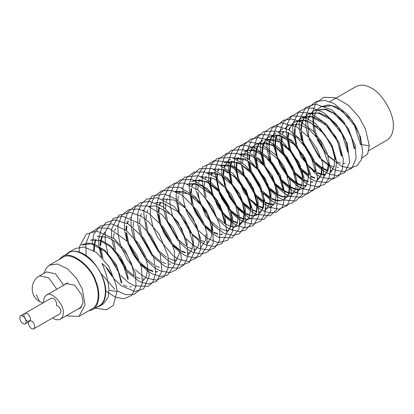 <?xml version="1.0" encoding="UTF-8"?>
<svg xmlns="http://www.w3.org/2000/svg" width="414" height="414" viewBox="0 0 414 414"><rect width="100%" height="100%" fill="white"/><g stroke="black" fill="none" stroke-linecap="round" stroke-linejoin="round"><path stroke-width="0.62" d="M49.437 265.146L62.509 257.601C70.841 250.511 91.432 267.284 95.411 281.598C99.505 290.964 99.526 305.035 92.084 308.828L79.012 316.379L85.061 304.844L82.339 289.143L76.657 278.519L67.617 268.888L57.453 264.003L49.437 265.146L46.114 268.231L43.9 273.349M66.08 315.887L79.012 316.379M36.448 294.721L39.511 301.495C29.772 296.46 29.803 280.889 39.511 275.879L46.373 271.915L55.46 273.789L62.825 283.916L63.358 285.443M64.31 284.889L65.888 283.45L74.691 285.262L81.822 295.073L83.142 302.675L80.212 308.264L78.174 308.906M62.048 256.799L68.579 253.026C77.175 245.714 98.408 263.014 102.512 277.773C106.734 287.435 106.755 301.941 99.081 305.858L92.55 309.631C100.219 305.713 100.198 291.208 95.976 281.546C91.872 266.787 70.639 249.487 62.048 256.799L58.783 259.749M88.358 310.981L92.55 309.631M27.298 313.543C30.476 316.503 31.247 319.096 29.611 321.321C26.584 322.904 21.89 315.132 24.985 313.315L27.298 313.543M24.985 313.315L51.129 298.225L53.442 298.453C55.973 300.404 56.977 302.732 56.449 305.439C59.057 306.334 60.573 308.368 60.998 311.54L60.04 313.652L33.896 328.747C30.776 330.517 26.392 322.573 29.275 320.741C32.023 320.436 33.881 322.397 34.854 326.63L33.896 328.747M329.808 101.673L355.921 86.598C360.656 84.306 365.816 84.818 371.405 88.13C382.236 93.253 394.278 114.109 393.3 126.053C393.378 132.547 391.235 137.272 386.888 140.227L368.905 150.608M97.249 236.378L107.785 237.284L115.811 241.957L126.389 253.663L131.548 263.77L134.177 275.657M98.294 236.135L97.89 236.627M96.027 239.747L94.671 244.188M94.573 244.741L94.263 250.951M93.59 250.532L94.056 244.555M94.164 244.017L95.624 239.711M97.668 236.539L97.968 236.203M104.783 232.409L102.729 235.607M102.553 235.98L101.192 240.42M101.094 240.989L100.747 245.844M100.84 248.007L103.014 258.502M131.466 286.793L129.924 286.866M127.02 286.483L123.325 285.163M101.865 257.265L100.649 252.085L100.147 247.556M100.105 245.362L100.55 240.793M100.664 240.244L102.103 235.944M104.157 232.761L104.4 232.487M142.602 281.246L146.204 276.987L147.814 267.786M117.726 224.968L117.359 225.423M115.49 228.564L114.637 230.862M114.031 233.434L113.622 238.273M113.69 240.415L115.542 250.201M116.36 252.628L125.395 268.189M127.057 270.042L134.188 275.947M136.066 277.002L139.994 278.534M142.783 279.005L144.61 278.995M130.648 217.453L130.25 217.945M128.387 221.071L127.507 223.493M126.932 226.065L126.58 230.769M126.658 232.937L128.547 242.64M129.391 245.098L138.224 260.406M139.916 262.331L147.177 268.453M149.076 269.535L153.02 271.092M155.835 271.568L157.594 271.553M157.403 271.817L155.819 271.889M152.901 271.501L149.143 270.166M147.187 269.136L140.444 263.878M138.84 262.212L133.339 254.864L128.092 243.587M127.408 241.326L125.965 232.487M125.944 230.287L126.405 225.873M127.077 223.26L127.973 221.029M130.022 217.852L130.317 217.526M133.453 222.302L133.106 227.182M133.199 229.346L135.073 238.925M135.895 241.346L144.874 256.985M146.551 258.879L153.713 264.856M155.617 265.923L159.483 267.413M186.59 245.398L181.772 228.694L172.095 215.285L155.974 205.934L148.812 206.41M143.611 210.027L143.28 210.436M141.417 213.577L140.537 215.984M139.958 218.53L139.575 223.456M139.653 225.589L141.49 235.25M142.297 237.652L151.446 253.487M153.102 255.329L160.151 261.115M162.029 262.155L165.9 263.635M168.674 264.096L170.459 264.08M179.526 249.476L179.35 253.684L174.972 262.46M150.08 206.286L149.702 206.752M147.829 209.893L146.98 212.18M146.37 214.752L145.961 219.58M146.028 221.723L147.886 231.519M148.709 233.951L157.713 249.456M159.38 251.319L166.531 257.26M168.41 258.315L172.348 259.847M172.855 259.976L176.975 260.313M155.447 202.782L161.853 202.539L177.979 211.885L187.656 225.299L192.474 241.999M194.466 251.288L198.575 245.393L199.481 237.957L196.883 225.982L185.772 208.377L174.392 200.102L161.776 198.937M188.018 255.014L191.951 249.668L192.986 241.704M163.002 198.777L162.609 199.258M160.746 202.389L159.866 204.821M159.292 207.388L158.935 212.108M159.012 214.271L160.906 223.958M161.75 226.417L170.594 241.75M172.286 243.68L179.536 249.792M181.435 250.874L185.374 252.421M188.189 252.897L189.938 252.882M189.752 253.14L188.173 253.213M185.255 252.825L181.503 251.489M179.547 250.454L172.804 245.191M171.199 243.525L164.306 233.786L160.451 224.905M159.773 222.644L158.324 213.826M158.298 211.626L158.753 207.197M159.426 204.583L160.316 202.353M162.376 199.17L162.661 198.844M212.522 230.427L207.854 213.966L196.024 198.497L183.459 191.377L174.801 191.444M169.486 195.061L169.129 195.496M167.272 198.622L166.387 201.069M165.817 203.621L165.465 208.521M165.559 210.679L167.427 220.253M168.244 222.675L177.254 238.361M178.403 239.68L186.067 246.19M187.972 247.251L191.827 248.731M194.627 249.187L196.355 249.161M200.852 247.613L205.473 240.311L206.001 234.189M175.07 191.542L188.282 193.788L201.851 205.567L209.696 219.912L211.885 230.795L211.357 236.911L207.331 243.779M225.335 223.027L220.315 205.686L212.77 194.72L202.575 186.336L195.356 183.573L187.568 184.013M209.091 241.962L207.481 242.04M204.568 241.657L200.837 240.348M198.896 239.333L192.251 234.184M190.657 232.523L179.976 214.007M179.298 211.751L177.829 202.669M177.808 200.505L178.284 195.925M178.957 193.307L179.8 191.185M181.818 187.987L182.093 187.666M187.796 184.101L196.195 184.297L211.502 194.414L220.367 207.352L224.812 223.327M226.81 232.616L230.96 226.639L231.84 219.27L230.101 209.779L219.291 190.942L207.373 181.72L194.14 180.261M191.527 181.513L199.693 179.945L207.58 182.465L218.649 191.32L226.194 202.286L231.219 219.632L230.329 227.146L226.82 232.523M195.356 180.1L194.968 180.576M193.105 183.707L192.22 186.15M191.651 188.712L191.289 193.441M191.371 195.61L193.271 205.277M194.114 207.735L202.958 223.094M204.651 225.019L211.896 231.131M213.8 232.213L217.728 233.755M220.543 234.226L222.287 234.205M222.095 234.464L220.527 234.541M217.614 234.153L213.867 232.813M211.906 231.778L204.661 226.008M203.559 224.833L195.392 212.63L192.815 206.229M192.132 203.967L190.683 195.165M190.652 192.965L191.108 188.515M191.775 185.907L192.67 183.671M194.73 180.483L195.01 180.173M200.925 176.592L214.038 178.708L225.537 187.961L235.985 206.384L237.724 215.875M239.68 225.2L243.401 220.693L244.871 211.751L239.778 194.482L227.55 179.122L215.321 172.571L207.14 172.767M201.835 176.385L201.489 176.809M199.631 179.94L198.746 182.388M198.177 184.939L197.82 189.855M197.913 192.008L199.776 201.582M200.588 203.998L209.629 219.731M211.306 221.609L218.416 227.519M220.32 228.58L224.176 230.055M224.569 230.153L228.704 230.484M232.083 229.604L237.31 223.384L238.366 215.508M207.414 172.871L219.994 174.801L233.543 186.067L241.848 200.661L244.244 212.108L243.194 219.989L238.583 225.853M251.272 208.051L247.199 192.841L239.126 180.406L224.688 169.673L213.484 169.062M208.314 172.674L207.983 173.088M206.115 176.235L205.246 178.605M204.656 181.156L204.262 186.062M204.335 188.194L206.172 197.902M206.979 200.309L216.118 216.103M217.774 217.935L224.828 223.726M225.361 224.041L230.593 226.261M231.043 226.37L235.162 226.722M235.571 226.681L238.899 225.661M213.733 169.155L222.09 169.404L234.184 176.369L245.926 191.599L250.749 208.351L249.114 217.65L245.109 222.085M252.726 217.655L256.685 212.185L257.684 204.35L253.461 188.593L246.899 178.123L236.275 168.446L228.43 165.051L219.927 165.336M214.778 168.922L214.385 169.404M212.517 172.545L211.668 174.827M211.057 177.404L210.674 183.542M210.716 184.333L212.584 194.15M213.417 196.588L222.354 211.999M223.493 213.293L226.36 216.175L231.224 219.881M233.108 220.936L237.067 222.478M239.861 222.96L241.693 222.949M241.45 223.286L239.841 223.358M236.922 222.975L231.85 220.988M231.24 220.646L224.585 215.482M222.991 213.826L212.304 195.294M211.632 193.043L210.172 183.976M210.146 183.216L210.633 177.254M211.306 174.63L212.149 172.509M214.162 169.321L214.452 168.984M220.15 165.419L230.572 166.278L245.01 177.011L253.078 189.446L257.156 204.656L256.152 212.548L252.737 217.562M259.148 213.945L263.34 207.88L264.199 200.588L263.154 193.555L251.795 172.426L238.273 162.412L224.378 162.547M221.226 165.17L220.812 165.672M218.949 168.793L218.08 171.148M217.49 173.73L217.159 179.904M217.2 180.561L219.296 190.947M219.948 192.821L220.729 194.813L228.745 208.066M230.024 209.536L237.729 216.108M239.623 217.184L243.582 218.747M244.084 218.877L248.188 219.229M248.56 219.187L251.883 218.168M247.976 219.513L246.366 219.591M243.448 219.208L238.376 217.221M237.745 216.864L230.494 211.088M229.377 209.898L221.573 198.435L216.558 180.147M216.538 179.521L217.019 173.564M217.702 170.941L218.576 168.757M220.605 165.595L220.921 165.227M223.87 162.837L232.73 161.351L241.274 164.518L252.783 174.729L259.345 185.198L263.568 200.956L262.693 208.418L259.159 213.852M270.725 196.821L267.982 184.478L258.812 169.373L244.953 158.847L233.061 157.827M230.546 158.986L227.917 161.186M227.716 161.419L225.656 164.617M225.464 165.026L224.579 167.473M224.005 170.03L223.648 174.786M223.731 176.954L225.884 187.376M226.474 189.053L235.318 204.438M236.601 205.913L244.255 212.47M244.897 212.858L250.082 215.083M252.897 215.554L254.631 215.534M254.952 215.497L258.289 214.468M258.031 214.623L254.76 215.751M254.444 215.792L250.398 215.575M249.968 215.477L246.226 214.141M244.265 213.106L237.02 207.321M235.908 206.141L226.613 191.418L225.175 187.552M224.745 186.155L223.042 176.504M223.017 175.846L223.462 169.833M224.124 167.225L225.019 164.984M227.079 161.802L227.353 161.496M233.294 157.91L247.008 160.363L259.009 170.584L269.033 190.161L270.083 197.193L269.317 204.174L265.555 210.162M277.22 193.074L271.656 174.951L259.055 159.757L247.189 153.78L239.478 154.091M234.189 157.713L233.848 158.127M231.99 161.263L230.634 165.693M230.536 166.262L230.215 172.509M230.267 173.331L232.119 182.916M232.932 185.327L242.004 201.095M243.096 202.342L250.77 208.842M252.669 209.903L256.52 211.373M259.309 211.823L261.053 211.802M260.836 212.103L259.293 212.18M256.401 211.797L251.298 209.758M250.775 209.463L243.473 203.579M242.48 202.518L231.768 183.982M231.359 182.703L229.573 172.876M229.542 172.084L229.993 166.066M230.101 165.512L231.54 161.222M239.753 154.194L251.733 155.84L265.219 166.588L273.98 181.394L276.609 193.426L274.865 202.896L270.942 207.171M283.616 189.379L279.911 174.967L272.609 163.064L259.092 151.866L252.116 149.759L243.887 151.281M240.669 153.998L240.327 154.417M238.459 157.563L237.595 159.918M236.999 162.469L236.632 168.674M236.673 169.497L238.749 179.976M239.323 181.637L248.452 197.395M250.108 199.232L257.172 205.028M259.045 206.074L262.937 207.574M265.716 208.051L267.522 208.04M267.925 207.999L271.258 206.974M267.284 208.366L265.695 208.449M262.797 208.076L259.128 206.783M257.187 205.768L250.579 200.619M248.98 198.948L238.309 180.463M237.615 178.196L236.099 169.114M236.068 168.317L236.518 162.298M237.175 159.69L238.029 157.522M246.071 150.479L253.968 150.593L265.736 157.009L277.841 172.11L283.098 189.679M256.364 195.175L263.578 201.188M265.457 202.249L269.426 203.797M269.923 203.921L274.047 204.273M273.809 204.604L269.773 204.402M269.281 204.293L265.54 202.969M263.594 201.954L256.918 196.779M255.324 195.123L244.633 176.581M243.96 174.33L242.511 165.279M242.495 163.116L242.977 158.578M243.655 155.959L244.498 153.832M244.684 153.444L246.811 150.303M247.07 150.018L249.771 147.886L258 146.359L264.97 148.471L278.493 159.669L285.795 171.572L289.495 185.984L288.517 193.819L285.091 198.88M291.487 195.273L295.725 189.115L296.564 181.906L296.036 177.29L286.167 156.156L273.23 144.957L258.859 142.902M253.575 146.489L251.495 149.697M251.303 150.111L250.434 152.476M249.844 155.064L249.482 159.726M249.559 161.895L251.469 171.701M252.302 174.144L261.105 189.384M262.792 191.299L270.094 197.437M270.746 197.83L275.936 200.076M276.438 200.205L280.537 200.552M285.08 198.974L289.055 193.441L290.038 185.674M284.49 199.346L280.697 200.785M280.335 200.831L276.298 200.635M275.807 200.526L272.065 199.206M270.104 198.182L263.34 192.908M261.731 191.221L251.003 172.643M250.33 170.387L248.902 161.47M248.892 159.281L249.363 154.888M250.046 152.269L250.925 150.075M251.122 149.671L253.27 146.551M253.513 146.287L256.214 144.165L265.767 142.789L274.958 146.649L286.814 158.246L292.429 168.11L295.917 182.274M303.084 178.139L300.083 165.176L290.447 149.904L276.718 139.937L265.415 139.145M262.9 140.31L260.271 142.514M260.07 142.742L258.015 145.94M257.829 146.344L256.463 150.784M256.359 151.348L256.007 156.125M256.095 158.298L257.994 167.924M258.828 170.371L267.692 185.793M269.385 187.718L276.619 193.814M277.245 194.192L282.431 196.417M282.86 196.521L286.974 196.857M287.295 196.826L290.633 195.796M286.788 197.121L282.741 196.898M282.317 196.805L277.24 194.782M276.624 194.435L269.861 189.131M268.256 187.449L257.974 170.164L257.534 168.871M257.11 167.51L255.402 157.848M255.371 155.643L255.816 151.151M255.93 150.603L257.379 146.302M257.57 145.914L259.702 142.82M259.909 142.597L262.6 140.475M265.653 139.233L279.942 142.012L292.419 153.237L301.915 173.896L302.443 178.506L301.702 185.415L297.904 191.485M309.563 174.397L303.488 155.374L290.545 140.413L279.077 135.005L271.817 135.419M269.395 136.563L266.761 138.783M266.538 139.037L264.499 142.25M264.349 142.587L262.993 147.011M262.89 147.586L262.564 153.822M262.616 154.655L264.769 165.186M265.276 166.651L274.373 182.455M275.439 183.671L283.119 190.166M283.642 190.481L288.863 192.691M289.262 192.789L293.402 193.121M293.759 193.084L297.097 192.06M293.179 193.431L289.132 193.214M288.739 193.126L283.642 191.087M283.124 190.792L275.812 184.903M274.844 183.868L264.137 165.341M263.728 164.058L261.933 154.199M261.902 153.403L262.347 147.384M262.455 146.835L263.894 142.545M264.054 142.219L266.155 139.114M266.383 138.871L269.069 136.744L279.859 135.663L294.52 144.615L305.516 160.72L308.968 174.744L306.381 185.627L303.307 188.484M275.921 132.796L273.281 135.016M273.023 135.316L270.963 138.555M270.808 138.892L269.436 143.301M269.348 143.787L268.971 149.977M269.012 150.799L271.077 161.258M271.667 162.961L280.78 178.682M281.774 179.811L289.51 186.331M290.059 186.662L295.286 188.893M295.756 189.012L299.876 189.358M300.285 189.317L303.622 188.292M299.638 189.684L295.606 189.493M295.146 189.389L290.054 187.382M289.526 187.087L282.203 181.218M281.323 180.276L270.647 161.786M270.176 160.27L268.872 143.617M268.965 143.151L270.383 138.856M270.544 138.524L272.645 135.388M272.909 135.104L275.595 132.977M278.41 131.802L285.862 131.797L297.268 137.665L309.713 152.58L315.447 171.003M282.4 129.049L279.735 131.264M279.476 131.559L279.067 132.056M277.199 135.192L275.822 139.611M275.745 140.056L275.372 146.194M275.408 146.944L277.478 157.351M278.13 159.23L287.021 174.573M288.216 175.95L295.927 182.502M296.584 182.895L301.785 185.115M302.282 185.239L306.401 185.591M306.169 185.917L304.564 186M301.64 185.617L296.574 183.619M295.943 183.262L288.677 177.497M287.658 176.416L276.961 157.863M276.474 156.264L274.855 146.582M274.834 145.863L275.315 139.906M275.408 139.471L276.842 135.155M278.86 131.973L279.16 131.621M289.065 125.199L298.789 124.247L308.632 128.863L320.736 141.862L328.271 163.597L327.422 170.951L323.841 176.504M288.812 125.349L286.167 127.543M285.929 127.807L285.52 128.309M283.657 131.424L282.783 133.81M282.198 136.392L281.882 142.582M281.924 143.234L284.004 153.584M284.656 155.462L293.464 170.708M294.732 172.167L302.453 178.765M304.347 179.847L308.29 181.404M311.105 181.891L312.891 181.881M317.429 180.297L321.424 174.698L322.392 166.992M321.838 167.313L320.876 175.091L317.44 180.204M312.689 182.155L311.085 182.232M308.166 181.844L303.1 179.852M302.463 179.495L295.203 173.73M294.1 172.555L283.357 153.956M282.871 152.373L281.251 142.799M281.235 142.178L281.706 136.216M282.384 133.598L283.274 131.388M285.308 128.221L285.619 127.869M285.857 127.615L288.558 125.489M335.443 159.457L331.65 144.693L320.12 128.516L305.723 120.241L294.949 121.799L301.671 120.132L309.781 122.073L324.421 134.1L332.168 147.772L334.626 157.563L334.802 159.825L334.088 166.645L330.253 172.809M295.254 121.633L292.626 123.838M292.424 124.065L290.369 127.264M290.188 127.657L289.293 130.115M288.718 132.666L288.367 137.469M288.46 139.637L290.628 150.101M291.187 151.69L300.067 167.163M301.33 168.612L308.979 175.153M310.888 176.229L314.785 177.746M317.595 178.206L319.323 178.186M323.831 176.602L328.116 170.345L328.918 163.225M319.127 178.45L317.579 178.522M314.671 178.134L310.95 176.804M308.989 175.764L302.225 170.454M300.616 168.772L289.888 150.189M289.474 148.864L287.766 139.187M287.73 136.987L288.175 132.47M288.837 129.867L289.733 127.615M291.787 124.438L292.046 124.143M292.258 123.921L294.944 121.804M341.907 155.726L336.054 137.096L323.857 122.477L312.901 116.644L305.687 116.329L302.065 117.69L301.428 118.057L311.607 116.846L325.999 125.121L337.534 141.293L341.327 156.057M301.754 117.881L299.12 120.107M298.892 120.365L298.566 120.769M296.703 123.91L295.819 126.348M295.244 128.899L294.913 135.135M294.965 135.968L296.812 145.573M297.619 147.979L306.733 163.804M308.399 165.662L315.463 171.484M317.357 172.534L321.207 174.004M321.611 174.103L325.751 174.439M325.523 174.755L321.476 174.537M321.083 174.454L317.424 173.155M315.473 172.126L308.818 166.904M307.209 165.217L296.507 146.701M295.813 144.429L294.297 135.528M294.261 134.726L294.701 128.702M294.809 128.154L296.253 123.869M296.408 123.548L298.51 120.443M298.742 120.189L301.428 118.057M348.298 152.036L345.323 139.285L339.48 128.552L327.898 116.872L319.334 112.856L308.596 113.922L307.954 114.295M308.275 114.114L305.63 116.339M305.372 116.634L303.307 119.874M303.151 120.22L301.775 124.63M301.692 125.1L301.283 129.965M301.351 132.102L303.198 141.873M304.011 144.289L313.103 159.959M314.759 161.796L321.849 167.639M322.413 167.97L327.634 170.211M330.419 170.687L332.235 170.671M331.997 171.003L330.398 171.08M327.495 170.708L323.81 169.414M321.864 168.4L315.256 163.261M313.662 161.595L302.991 143.104M302.303 140.843L300.797 131.74M300.766 129.566L301.232 124.94M301.32 124.479L302.737 120.184M302.903 119.848L305.004 116.707M305.268 116.422L307.949 114.295L311.571 112.929L318.785 113.25L329.735 119.082L341.938 133.701L347.791 152.326M354.746 148.31L348.66 128.951L336.406 114.538L325.921 109.12L315.018 110.212M338.523 167.235L336.924 167.318M334 166.935L328.933 164.938M328.297 164.575L321.041 158.816M319.996 157.708L309.289 139.145M308.803 137.552L307.659 121.235M307.752 120.795L309.191 116.479M309.387 116.075L311.514 112.944M311.778 112.655L314.48 110.522L325.218 109.462L333.782 113.477L345.364 125.157L351.207 135.89L354.182 148.642M361.277 144.543L359.383 134.571L351.817 120.034L336.639 106.978L328.25 104.861L320.897 106.817L331.8 105.725L342.285 111.143L354.539 125.556L360.63 144.916M345.043 163.478L343.449 163.551M340.525 163.163L336.773 161.838M334.822 160.813L327.562 155.048M326.465 153.884L324.074 151.022L317.786 140.569L313.605 124.128M313.584 123.512L314.05 117.54M314.159 117.012L315.618 112.706M315.82 112.303L317.968 109.187M318.2 108.939L320.902 106.817M128.293 279.052L125.67 267.165L120.51 257.058L109.933 245.352L101.523 240.539L90.506 240.048M90.754 240.141L93.357 239.701L100.509 240.777L110.916 247.06L122.265 261.312L127.791 279.346M121.907 282.741L116.381 264.706L105.032 250.46L94.625 244.172L87.473 243.096L82.086 244.695M81.444 245.067L91.044 243.742L105.125 251.345L117.172 267.532L121.338 283.067M65.919 254.563L68.351 252.628C73.081 250.335 78.246 250.848 83.83 254.16C94.666 259.283 106.708 280.138 105.725 292.082C105.803 298.577 103.666 303.302 99.313 306.256L103.262 303.974L108.075 297.537L108.929 290.235C108.535 281.644 106.201 272.707 101.922 263.423C110.398 269.638 117.188 283.569 116.965 291.477L113.42 305.284L106.501 309.801L95.189 308.104M114.875 281.561L108.753 266.243L96.628 252.597L84.078 246.967L75.565 248.462L68.351 252.628M99.313 306.256L96.421 307.395M361.795 158.195L367.637 154.013L369.309 145.785L365.495 129.116L359.228 117.405L348.883 105.627L335.826 97.844L323.774 97.274L315.892 103.138L312.513 111.946M312.472 112.178L313.45 128.645L314.754 133.215M315.308 134.819L326.641 154.448M327.743 155.721L341.55 166.283M341.643 166.324L349.959 168.12L356.79 165.838L361.101 160.13L362.747 152.533L360.527 137.184L355.435 125.597L347.46 114.393L333.544 103.283L324.726 100.436L316.13 101.409L309.491 106.812L306.029 115.682M305.982 115.961L305.93 116.277M305.889 116.557L305.837 126.425M305.925 127.114L308.218 136.946M308.782 138.587L318.718 156.508L320.182 158.308M321.223 159.499L333.161 169.093M333.513 169.274L335.097 170.014M335.19 170.056L343.987 171.8L351.895 168.208L356.102 158.469L355.16 145.014L343.661 121.457L331.526 109.741L315.22 104.017L305.744 107.542L299.648 119.325M299.601 119.594L299.162 123.91M299.151 124.329L299.42 130.156M299.513 130.953L301.785 140.807M302.324 142.375L313.895 162.355M314.769 163.344L321.838 169.828M322.33 170.185L328.571 173.782M328.664 173.823L330.3 174.46L337.219 175.572L344.727 172.622L349.716 162.128L347.31 143.73L336.737 124.65L323.691 112.644L313.072 108.173L305.822 108.101L298.722 111.77L293.221 123.015M293.179 123.263L293.102 123.745M293.071 123.962L292.75 127.61M292.739 128.112L293.04 134.012M293.143 134.814L301.019 156.994L315.432 173.663M315.903 174.009L320.208 176.68M320.493 176.825L322.04 177.554M322.123 177.59L332.965 179.039L338.921 175.696L342.238 170.061L343.413 159.374L339.087 142.773L326.993 124.495L311.043 113.239L298.209 112.127L290.83 117.017L287.466 123.543L286.685 126.829M286.648 127.041L286.581 127.455M286.545 127.703L286.234 131.367M286.224 131.88L289.013 148.388M289.489 149.754L300.859 169.549M301.966 170.822L308.942 177.301M309.501 177.715L313.776 180.39M314.081 180.551L315.592 181.265M315.68 181.306L327.391 182.553L334.222 177.068L336.758 161.662L332.126 145.464L315.779 123.657L303.271 116.443L291.534 115.92L283.626 121.695L280.154 130.633M280.112 130.871L280.061 131.202M280.019 131.471L280.024 141.484M280.102 142.106L282.389 151.886M282.953 153.506L294.276 173.124M295.384 174.392L307.307 184.044M307.664 184.225L309.206 184.96M309.305 185.001L317.792 186.786L324.793 184.246L329.073 177.984L330.444 169.688L327.267 153.263L321.316 141.34L313.186 131.026L299.762 121.281L291.461 119.015L283.373 120.257L277.054 125.623L273.685 134.348M273.638 134.638L273.219 138.887M273.204 139.295L273.483 145.091M273.571 145.8L280.154 165.641L288.454 177.715L295.912 184.68M296.491 185.105L302.737 188.696M302.831 188.737L311.525 190.481L319.515 186.916L323.8 176.85L322.558 162.65L316.958 148.771L309.662 138.105L296.667 126.829L281.432 122.792L272.862 126.7L267.304 137.991M267.258 138.255L267.185 138.706M267.149 138.938L266.823 142.582M266.807 143.006L267.082 148.849M267.175 149.64L269.457 159.525M269.98 161.051L281.567 181.068M282.436 182.051L289.495 188.525M289.976 188.877L294.307 191.558M294.633 191.723L296.212 192.463M296.31 192.505L300.191 193.799L306.831 194.016L313.709 189.917L317.59 178.268L313.817 159.338L302.22 140.744L288.827 129.861L278.343 126.524L271.418 127.341L265.421 131.424L260.861 141.697M260.82 141.94L260.748 142.421M260.716 142.639L260.401 146.287M260.385 146.799L260.696 152.694M260.799 153.501L263.149 163.452M263.594 164.751L275.134 184.804M276.086 185.891L283.083 192.339M283.559 192.691L287.865 195.361M288.144 195.506L289.681 196.231M289.769 196.267L301.785 197.395L307.809 192.867L310.5 186.528L310.759 175.2L305.309 158.402L292.325 140.843L276.216 131.088L263.873 131.517L257.203 137.505L254.227 146.132M254.186 146.385L253.875 150.049M253.86 150.567L254.196 156.482M254.284 157.17L256.644 167.033M257.13 168.426L268.489 188.194M269.602 189.472L276.583 195.957M277.152 196.381L281.427 199.056M281.737 199.222L283.254 199.941M283.342 199.978L295.643 201.028L302.505 194.57L303.99 177.435L298.629 161.776L282.545 141.609L270.585 135.005L259.205 134.586L251.334 140.284L247.795 149.319M247.753 149.557L247.701 149.884M247.66 150.153L247.349 153.817M247.339 154.298L247.66 160.146M247.738 160.767L250.035 170.563M250.605 172.198L261.917 191.801M263.03 193.079L270.068 199.595M270.652 200.024L274.958 202.715M275.31 202.901L276.862 203.631M276.956 203.672L285.593 205.447L292.75 202.669L297.004 195.853L298.07 186.843L293.873 169.352L287.052 157.18L278.845 147.772L265.948 139.347L258.155 137.634L250.579 139.14L244.602 144.46L241.341 153.014M241.295 153.304L241.238 153.635M241.196 153.91L240.87 157.563M240.86 157.967L241.134 163.763M241.222 164.487L243.504 174.32M244.069 175.96L255.505 195.708M256.499 196.841L263.563 203.372M264.127 203.786L270.378 207.383M270.471 207.424L279.015 209.168L287.083 205.686L291.477 195.367L289.971 180.442L283.683 165.838L275.641 154.893L261.803 144.16L247.675 141.686L239.991 145.899L234.966 156.658M234.919 156.922L234.841 157.382M234.81 157.615L234.479 161.253M234.469 161.688L234.743 167.546M234.836 168.332L243.83 192.443L257.151 207.223M257.627 207.569L261.958 210.25M262.274 210.41L263.853 211.145M263.946 211.187L270.016 212.853L276.319 212.185L282.508 206.974L285.251 194.269L280.128 174.951L267.594 157.004L253.963 147.327L243.701 145.159L237.15 146.861L232.207 151.167L228.507 160.384M228.466 160.616L228.388 161.093M228.357 161.315L228.047 164.963M228.031 165.481L230.805 182.129M231.25 183.418L242.764 203.445M243.742 204.563L250.734 211.016M251.22 211.373L255.516 214.043M255.795 214.188L270.125 215.823L276.516 209.794L278.058 191.801L272.246 175.707L259.5 159.069L243.691 149.713L231.333 150.282L224.611 156.58L221.971 164.198M221.935 164.41L221.873 164.808M221.832 165.072L221.832 175.158M221.92 175.826L229.418 197.173L238.06 209.029L249.078 217.728M249.399 217.893L250.91 218.613M251.003 218.649L263.868 219.477L270.699 211.989L271.004 193.131L265.001 178.077L249.197 159.509L237.776 153.537L226.8 153.278L219.027 158.909L215.435 168.001M215.394 168.25L214.99 172.498M214.98 172.969L219.549 194.192L229.558 210.488M230.681 211.771L237.708 218.266M238.293 218.695L244.514 222.308M244.612 222.349L253.363 224.114L260.665 221.117L264.882 213.748L265.633 204.014L260.359 185.477L252.649 173.135L244.353 164.586L231.876 157.418L217.433 158.236L211.875 163.737L208.894 172.317M208.858 172.586L208.785 182.434M208.879 183.179L217.655 206.855L228.166 219.56L236.083 225.144M236.441 225.33L244.803 227.824L253.389 225.532L258.853 215.88L257.922 200.216L251.132 184.178L242.092 172.312L226.944 161.75L213.971 160.699L207.129 165.139L202.622 175.329M202.575 175.588L202.498 176.059M202.467 176.286L202.141 179.924M202.125 180.375L204.801 196.95M205.297 198.409L216.9 218.473M217.764 219.456L224.812 225.92M225.278 226.261L229.61 228.937M229.915 229.092L231.493 229.832M231.586 229.868L239.753 231.633L245.673 230.075L251.122 223.798L252.695 210.141L246.263 190.6L232.885 173.44L219.12 165.051L209.158 164.068L203.036 166.651L196.148 179.071M196.107 179.298L196.034 179.769M195.998 179.992L195.998 190.067M196.096 190.859L205.391 215.296L213.997 225.935L223.172 232.72M223.451 232.865L224.978 233.584M225.066 233.625L233.398 235.395L239.282 233.765L245.021 226.505L245.316 208.646L239.447 193.55L227.338 177.901L212.046 168.586L199.522 168.726L192.427 174.956L189.612 182.884M189.576 183.097L189.162 187.413M189.146 187.93L191.899 204.314M192.406 205.779L203.766 225.506M204.868 226.774L211.864 233.279M212.454 233.713L218.571 237.284M218.659 237.32L232.057 237.905L238.811 229.335L239.747 218.338L237.812 208.77L231.172 194.264L215.456 177.176L204.459 171.945L193.923 172.126L186.414 177.958L182.988 187.247M182.947 187.521L182.931 197.462M183.014 198.099L185.317 207.911M185.886 209.551L188.613 215.984L197.209 229.185M198.322 230.458L207.166 238.231L217.888 242.656L227.653 240.353L232.906 230.831L232.606 217.8L228.637 205.541L218.121 189.234L209.981 181.684L198.254 175.733L184.908 177.016L179.65 182.222L176.659 190.352M176.612 190.637L176.183 194.911M176.173 195.315L176.442 201.111M176.535 201.872L178.801 211.689M179.365 213.329L190.849 233.144M191.796 234.22L198.865 240.751M199.408 241.15L205.654 244.746M205.748 244.788L213.878 246.547L222.013 243.401L226.774 232.891L224.937 216.589L217.252 200.412L207.595 188.903L192.117 179.604L180.323 179.826L174.284 184.416L170.273 194M170.232 194.259L170.154 194.735M170.118 194.958L169.797 198.601M169.781 199.056L170.066 204.935M170.164 205.727L172.472 215.663M172.959 217.081L184.556 237.165M185.431 238.153L192.469 244.612M192.934 244.953L197.255 247.624M197.556 247.779L199.129 248.514M199.222 248.555L209.386 250.128L214.871 247.701L219.534 240.405L219.922 225.915L212.222 206.301L198.104 190.078L184.313 183.05L174.729 183.257L169.078 186.693L163.784 197.757M163.747 197.985L163.675 198.446M163.639 198.668L163.333 202.322M163.318 202.839L163.644 208.759M163.742 209.536L166.107 219.467M166.557 220.76L178.02 240.715M179.045 241.895L186.026 248.348M186.533 248.726L190.823 251.396M191.108 251.541L192.629 252.261M192.717 252.302L201.768 254.036L207.942 251.779L213.324 243.013L212.465 225.345L206.503 211.171L194.927 196.515L180.183 187.413L167.629 187.221L160.234 193.369L157.253 201.571M157.216 201.789L157.16 202.167M157.118 202.436L156.808 206.094M156.792 206.612L157.113 212.501M157.196 213.143L159.525 222.96M160.047 224.46L171.396 244.156M172.498 245.424L179.51 251.94M180.1 252.374L184.375 255.06M184.711 255.231L186.228 255.956M186.321 255.997L193.943 257.798L200.21 256.323L206.834 246.625L207.088 234.541L204.418 224.378L197.374 210.721L182.217 195.248L171.851 190.554L161.776 190.73L154.339 196.252L150.727 205.354M150.686 205.618L150.634 205.929M150.593 206.203L150.277 209.862M150.266 210.307L150.567 216.124M150.649 216.77L152.952 226.587M153.522 228.228L157.843 237.703L172.99 255.624M173.575 256.054L177.891 258.745M178.248 258.926L179.816 259.666M179.914 259.707L188.789 261.457L196.36 258.098L200.526 249.683L200.599 238.469L192.991 217.883L183.495 205.494L175.489 198.87L164.394 194.062L152.041 196.008L144.32 209.018M144.274 209.298L144.212 209.675M144.17 209.939L143.844 213.583M143.829 213.986L146.452 230.375M147.017 232.016L158.526 251.872M159.447 252.918L166.521 259.433M167.049 259.821L171.37 262.517M171.722 262.693L173.29 263.433M173.388 263.475L181.244 265.229L189.364 262.341L194.383 251.924L192.515 235.012L184.142 217.966L173.616 206.146L157.341 197.732L146.732 199.072L141.459 203.724L137.929 212.672M137.883 212.931L137.805 213.412M137.774 213.629L137.722 223.632M137.826 224.424L140.144 234.371M140.615 235.757L152.212 255.847M153.092 256.851L164.907 266.316M165.202 266.466L166.77 267.196M166.858 267.237L178.9 268.35L183.904 265.069L187.739 256.82L186.937 241.605L178.03 222.09L163.276 206.928L149.568 201.323L140.434 202.725L135.3 206.99L131.424 216.45M131.383 216.672L130.974 221.004M130.959 221.521L131.29 227.446M131.388 228.207L133.753 238.128M134.208 239.432L145.64 259.345M146.696 260.551L153.672 267.014M154.194 267.397L160.28 270.937M160.368 270.973L170.118 272.64L176.535 269.68L181.42 259.33L179.422 241.719L173.202 228.243L161.853 214.519L147.524 205.981L135.135 205.955L127.724 212.294L124.795 220.843M124.759 221.117L124.448 224.771M124.438 225.294L124.754 231.172M124.837 231.804L127.15 241.6M127.683 243.142L139.032 262.812M140.129 264.08L147.156 270.606M147.741 271.041L152.021 273.726M152.362 273.902L160.57 276.417L167.499 275.191L174.651 264.515L174.335 250.993L170.822 239.985L163.39 227.105L148.605 213.127L138.757 209.06L129.168 209.494L121.959 214.969L118.378 224.031M118.332 224.3L118.285 224.611M118.244 224.885L117.923 228.544M117.912 228.978L118.207 234.785M118.29 235.447L120.588 245.264M121.157 246.904L127.222 259.324L132.516 266.59M135.368 269.7L140.631 274.306M141.221 274.741L147.462 278.343M147.56 278.384L156.445 280.128L164.141 276.65L168.301 267.749L168.022 255.79L159.173 234.205L148.786 221.935L140.889 216.18L130.317 212.47L118.87 215.259L111.868 228.357M111.832 228.611L111.501 232.254M111.485 232.663L111.754 238.474M111.847 239.261L114.114 249.078M114.668 250.703L126.203 270.601M127.103 271.625L139.016 281.199M139.363 281.375L140.931 282.115M141.029 282.157L148.569 283.911L156.637 281.334L161.957 271.16L160.187 253.72L151.157 235.732L139.704 223.555L122.627 216.139L113.203 218.432L105.58 231.348M105.534 231.602L105.104 235.949M105.089 236.43L105.384 242.325M105.482 243.121L107.811 253.073M108.277 254.429L119.863 274.523M120.759 275.538L127.781 281.991M128.242 282.327L134.41 285.883M134.498 285.919L148.279 286.291L152.756 282.193L155.731 273.054L153.739 257.244L143.689 237.988L128.423 224.01L114.901 219.875L106.284 222.463L101.709 227.519L98.61 239.69M98.599 240.203L98.93 246.133M99.029 246.873L101.399 256.783M106.553 268.308L111.744 276.097M114.336 279.207L121.318 285.676M121.851 286.069L134.938 291.415L143.761 288.724L149.299 275.476L145.826 256.918L138.499 243.349L126.141 230.432L111.578 223.829L99.981 226.08L93.854 234.07L92.089 243.453M100.84 273.338L114.802 289.272M116.929 290.773L125.84 294.727L133.836 294.426L139.492 290.069L142.312 283.104L141.536 267.723L137.044 255.614L127.512 241.445L109.11 228.45L98.304 227.731L89.854 233.325L85.864 243.753L86.164 255.65M105.705 290.913L115.108 297.024M115.206 297.066L124.065 298.804L131.869 295.249L136.04 285.903L135.425 273.193L125.276 250.62L114.005 238.573L96.695 231.043L86.283 234.117L79.643 246.351M79.591 246.625L79.136 252.038M43.677 302.525C43.553 298.737 44.5 296.284 46.508 295.166C50.617 290.188 64.455 304.202 63.244 312.834C63.332 315.623 62.374 317.74 60.372 319.184C58.089 320.317 55.492 319.908 52.583 317.957M26.279 321.683L25.321 323.795C22.201 325.57 17.818 317.621 20.7 315.794C23.448 315.484 25.306 317.45 26.279 321.683M39.511 275.879L48.598 277.747L55.962 287.875L56.495 289.407M108.929 290.235L116.965 291.477M362.317 144.703L369.309 145.785M39.511 301.495L42.963 302.939M265.063 210.566L264.432 210.928M250.33 147.56L249.766 147.886M282.674 128.889L282.125 129.204M315.018 110.217L314.48 110.528M67.922 282.809L46.508 295.166M81.786 306.821L60.372 319.184M25.321 323.795L28.411 322.014M20.7 315.794L24.975 313.326"/></g></svg>
